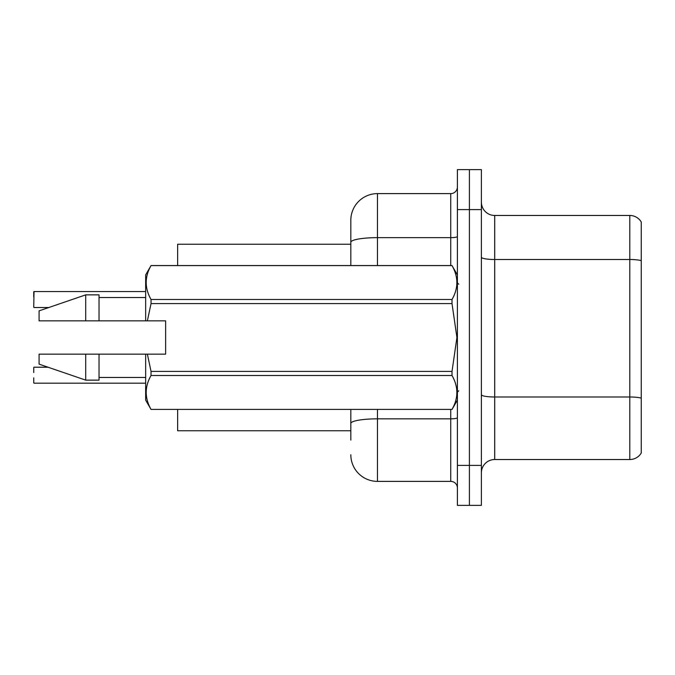 <?xml version="1.0" encoding="UTF-8"?>
<svg xmlns="http://www.w3.org/2000/svg" width="675" height="675" viewBox="0 0 675 675"><rect width="100%" height="100%" fill="white"/><g stroke="black" fill="none" stroke-linecap="round" stroke-linejoin="round"><path stroke-width="1.01" d="M177.635 430.76L350.823 430.76L177.635 430.76L177.635 409.438M350.823 242.283L350.823 220.261A26.646 26.646 0 0 1 377.468 193.615L377.468 237.651A26.646 4.624 180 0 0 350.823 242.283L350.823 265.562L350.823 242.283L350.823 244.24L177.635 244.24L177.635 265.562M641.25 406.24L641.25 448.875M481.385 472.854A13.323 13.323 0 0 1 494.708 459.532L629.792 459.532L629.792 215.468L494.708 215.468A13.323 13.323 0 0 1 481.385 202.146A13.323 13.323 0 0 0 494.708 215.468L494.708 459.532M469.395 465.396L469.395 505.364L481.385 505.364L481.385 465.396L469.395 465.396L469.395 505.364L457.405 505.364L457.405 465.396L469.395 465.396L469.395 209.604L469.395 465.396M457.405 465.396L457.405 169.636L469.395 169.636L469.395 209.604L469.395 169.636L481.385 169.636L481.385 465.396M641.25 221.991A13.323 13.323 0 0 0 629.792 215.468A13.323 13.323 0 0 1 641.25 221.991L641.25 453.009A13.323 13.323 0 0 1 629.792 459.532M350.823 440.083L350.823 409.438M377.468 409.438L377.468 481.385L450.74 481.385L450.74 409.438M377.468 193.615L450.74 193.615A6.657 6.657 0 0 0 457.405 186.958M350.823 428.093L350.823 423.461A26.646 4.624 180 0 1 377.468 418.837L450.74 418.837A6.657 1.156 0 0 0 457.405 417.682M350.823 220.261L350.823 234.917M457.405 488.042A6.657 6.657 0 0 0 450.74 481.385M377.468 481.385A26.646 26.646 0 0 1 350.823 454.739M33.75 367.478L33.75 372.541M33.75 307.26L34.02 291.549L145.657 291.549L34.02 291.549L33.75 307.26M33.75 296.873L33.75 291.811M147.378 320.844L165.645 320.844L165.645 354.156L147.378 354.156L151.04 371.41L452.014 371.41L456.924 337.5L452.014 303.59L151.04 303.59L147.378 320.844L145.657 320.844L145.657 274.885L151.04 265.596C144.593 276.851 144.593 288.157 151.04 299.506L452.014 299.506C458.468 288.25 458.468 276.944 452.014 265.596L151.04 265.596M452.014 371.41L452.014 375.494L151.04 375.494C144.593 386.75 144.593 398.056 151.04 409.404L452.014 409.404C458.468 398.149 458.468 386.843 452.014 375.494M147.378 354.156L145.657 354.156L145.657 400.115L151.04 409.438M151.04 371.41L151.04 375.494M145.657 354.156L99.031 354.156L99.031 380.135L85.708 380.135L85.708 354.156L39.083 354.156L39.083 364.146L85.708 380.135M99.031 354.156L85.708 354.156M39.083 354.156L56.7 354.156M457.405 274.885L452.014 265.596M452.014 299.506L452.014 303.59M151.04 409.404L452.014 409.404M151.04 299.506L151.04 303.59M85.708 294.865L85.708 320.844L39.083 320.844L39.083 310.854L85.708 294.865L99.031 294.865L99.031 320.844L145.657 320.844M85.708 320.844L99.031 320.844M34.02 383.189L145.657 383.189M33.75 382.919L33.75 377.865M641.25 260.634A13.323 2.312 180 0 0 629.792 259.504L494.708 259.504A13.323 2.312 0 0 1 481.385 257.192M641.25 398.123A13.323 2.312 180 0 0 629.792 396.993L494.708 396.993A13.323 2.312 -0 0 1 481.385 394.673M481.385 209.604L457.405 209.604M377.468 265.562L377.468 237.651L450.74 237.651L450.74 193.615M450.74 265.562L450.74 237.651A6.657 1.156 0 0 0 457.405 236.495M458.73 284.209L457.405 282.876M457.405 400.115L452.014 409.438M99.031 377.468L145.657 377.468M151.04 265.562L452.014 265.562M99.031 297.532L145.657 297.532M458.73 390.791L457.405 392.124M34.02 367.208L48.018 367.208M34.02 307.522L48.794 307.522"/></g></svg>

